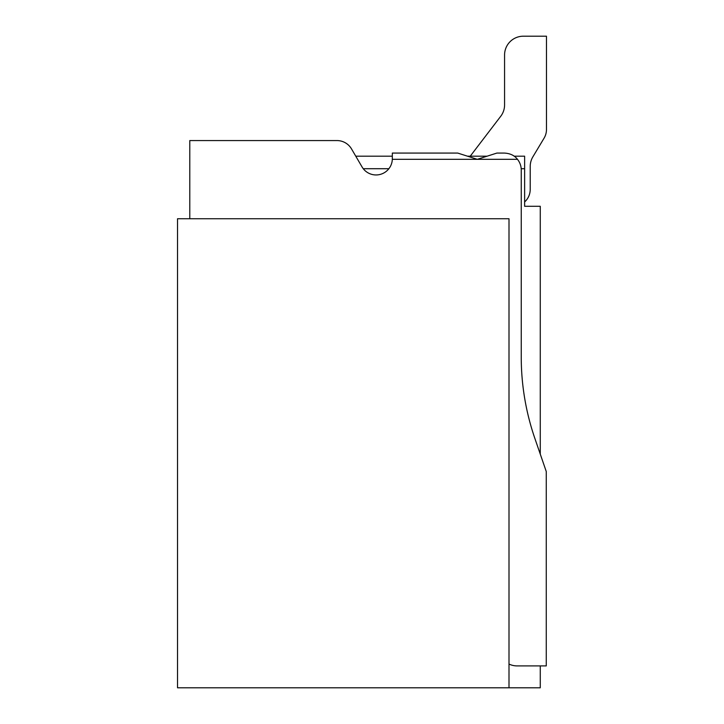 <?xml version="1.0" encoding="UTF-8"?>
<svg xmlns="http://www.w3.org/2000/svg" width="724" height="724" viewBox="0 0 724 724"><rect width="100%" height="100%" fill="white"/><g stroke="black" fill="none" stroke-linecap="round" stroke-linejoin="round"><path stroke-width="1.09" d="M508.999 687.8L508.999 218.738L177.525 218.738L177.525 687.8L540.267 687.8L540.267 665.908M470.238 156.194L500.727 116.283A18.761 18.761 0 0 0 504.574 104.899A18.761 18.761 0 0 1 500.727 116.283A18.761 18.761 0 0 0 504.574 104.899L504.574 54.961A18.761 18.761 0 0 1 523.334 36.2L546.475 36.2L546.475 129.496A16.887 16.887 0 0 1 544.068 138.175L532.891 156.809A18.761 18.761 0 0 0 530.212 166.466L530.212 189.407A16.887 16.887 0 0 1 524.629 201.951L524.629 206.295L540.267 206.295L540.267 454.12M363.249 168.71L388.888 168.71M521.199 168.71L524.629 168.71L524.629 206.295M508.999 664.062A18.761 18.761 0 0 0 517.126 665.908L546.267 665.908L546.267 471.541L534.882 438.482A250.169 250.169 0 0 1 521.244 357.032L521.244 169.959A16.887 16.887 0 0 0 517.479 159.325L477.306 159.325L467.514 156.194L487.098 156.194L477.306 159.325L392.317 159.325A16.263 16.263 0 0 1 362.027 166.9L351.529 148.936A16.887 16.887 0 0 0 336.95 140.565L189.788 140.565L189.788 218.738M487.098 156.194L496.89 153.072L504.366 153.072C510.176 153.388 514.556 155.479 517.479 159.325M392.317 159.325L392.327 153.072L457.731 153.072L467.514 156.194M351.529 148.936L355.774 156.194L392.327 156.194M514.149 156.194L524.629 156.194L524.629 168.71M546.475 36.2L546.475 129.496L546.475 36.2M530.212 166.466L530.212 189.407L530.212 166.466"/></g></svg>
